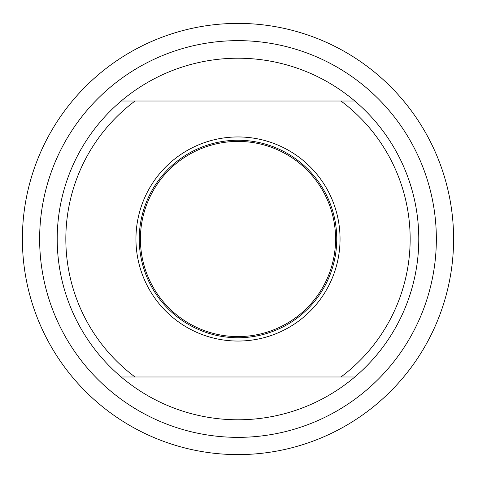<?xml version="1.0" encoding="UTF-8"?>
<svg xmlns="http://www.w3.org/2000/svg" width="478" height="478" viewBox="0 0 478 478"><rect width="100%" height="100%" fill="white"/><g stroke="black" fill="none" stroke-linecap="round" stroke-linejoin="round"><path stroke-width="0.72" d="M335.58 239A97.584 97.584 0 0 1 189.204 323.51A97.584 97.584 0 0 1 189.204 154.49A97.584 97.584 0 0 1 335.58 239M135.949 239A102.047 102.047 0 0 1 289.023 150.624A102.047 102.047 0 0 1 289.023 327.376A102.047 102.047 0 0 1 135.949 239M139.247 239A98.749 98.749 0 0 0 287.374 324.52A98.749 98.749 0 0 0 287.374 153.48A98.749 98.749 0 0 0 139.247 239M453.598 239A215.602 215.602 0 0 0 130.195 52.281A215.602 215.602 0 0 0 130.195 425.719A215.602 215.602 0 0 0 453.598 239A215.602 215.602 0 0 1 130.195 425.719A215.602 215.602 0 0 1 130.195 52.281A215.602 215.602 0 0 1 453.598 239M135.041 101.013L121.191 101.013A180.786 180.786 0 0 0 121.191 376.987L135.041 376.987A172.164 172.164 0 0 1 135.041 101.013L340.951 101.013A172.164 172.164 0 0 1 340.951 376.987L354.801 376.987A180.786 180.786 0 0 0 354.801 101.013L340.951 101.013M135.041 376.987L340.951 376.987M121.191 101.013A180.786 180.786 0 0 1 354.801 101.013M354.801 376.987A180.786 180.786 0 0 1 121.191 376.987M436.348 239A198.352 198.352 0 0 1 138.817 410.781A198.352 198.352 0 0 1 138.817 67.219A198.352 198.352 0 0 1 436.348 239A198.352 198.352 0 0 1 138.817 410.781A198.352 198.352 0 0 1 138.817 67.219A198.352 198.352 0 0 1 436.348 239"/></g></svg>
